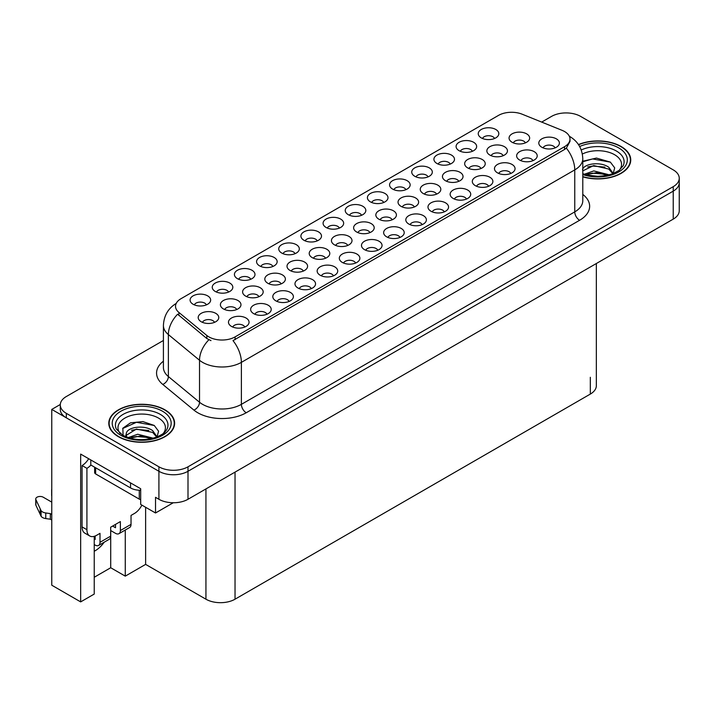 <?xml version="1.0" encoding="UTF-8"?>
<svg xmlns="http://www.w3.org/2000/svg" width="715" height="715" viewBox="0 0 715 715"><rect width="100%" height="100%" fill="white"/><g stroke="black" fill="none" stroke-linecap="round" stroke-linejoin="round"><path stroke-width="1.07" d="M488.622 186.266A6.167 3.566 0 0 0 486.96 184.524A6.167 3.566 0 0 0 480.882 183.621A6.167 3.566 0 0 0 476.574 186.266M489.873 177.249A10.287 5.934 0 0 0 476.691 176.587A10.287 5.934 0 0 0 473.285 183.97A10.287 5.934 0 0 0 475.323 185.65A10.287 5.934 0 0 0 491.911 183.97A10.287 5.934 0 0 0 489.873 177.249M228.55 292.069A6.167 3.566 0 0 0 226.896 290.335A6.167 3.566 0 0 0 220.819 289.432A6.167 3.566 0 0 0 216.511 292.069M229.801 283.06A10.287 5.934 0 0 0 216.627 282.398A10.287 5.934 0 0 0 213.222 289.781A10.287 5.934 0 0 0 215.26 291.452A10.287 5.934 0 0 0 231.848 289.781A10.287 5.934 0 0 0 229.801 283.06M325.531 258.249A6.167 3.566 0 0 0 323.877 256.515A6.167 3.566 0 0 0 317.791 255.613A6.167 3.566 0 0 0 313.492 258.249M326.782 249.24A10.287 5.934 0 0 0 313.599 248.579A10.287 5.934 0 0 0 310.194 255.961A10.287 5.934 0 0 0 312.241 257.632A10.287 5.934 0 0 0 328.82 255.961A10.287 5.934 0 0 0 326.782 249.24M422.118 224.653A6.167 3.566 0 0 0 420.465 222.919A6.167 3.566 0 0 0 414.378 222.016A6.167 3.566 0 0 0 410.079 224.653M423.369 215.644A10.287 5.934 0 0 0 410.195 214.983A10.287 5.934 0 0 0 406.781 222.365A10.287 5.934 0 0 0 408.828 224.045A10.287 5.934 0 0 0 425.407 222.365A10.287 5.934 0 0 0 423.369 215.644M258.91 296.716A6.167 3.566 0 0 0 257.257 294.973A6.167 3.566 0 0 0 251.18 294.071A6.167 3.566 0 0 0 246.872 296.716M260.162 287.698A10.287 5.934 0 0 0 246.988 287.037A10.287 5.934 0 0 0 243.583 294.419A10.287 5.934 0 0 0 245.62 296.099A10.287 5.934 0 0 0 262.208 294.419A10.287 5.934 0 0 0 260.162 287.698M450.218 164.093A6.167 3.566 0 0 0 448.564 162.359A6.167 3.566 0 0 0 442.487 161.456A6.167 3.566 0 0 0 438.179 164.093M451.469 155.084A10.287 5.934 0 0 0 438.295 154.422A10.287 5.934 0 0 0 434.89 161.796A10.287 5.934 0 0 0 436.928 163.476A10.287 5.934 0 0 0 453.516 161.796A10.287 5.934 0 0 0 451.469 155.084M244.78 327.041A6.167 3.566 0 0 0 243.127 325.307A6.167 3.566 0 0 0 237.049 324.404A6.167 3.566 0 0 0 232.741 327.041M246.04 318.023A10.287 5.934 0 0 0 232.858 317.362A10.287 5.934 0 0 0 229.452 324.744A10.287 5.934 0 0 0 231.49 326.424A10.287 5.934 0 0 0 248.078 324.744A10.287 5.934 0 0 0 246.04 318.023M458.762 181.333A6.167 3.566 0 0 0 457.108 179.599A6.167 3.566 0 0 0 451.022 178.696A6.167 3.566 0 0 0 446.723 181.333M460.013 172.315A10.287 5.934 0 0 0 446.839 171.654A10.287 5.934 0 0 0 443.425 179.036A10.287 5.934 0 0 0 445.472 180.716A10.287 5.934 0 0 0 462.051 179.036A10.287 5.934 0 0 0 460.013 172.315M555.117 147.871A6.167 3.566 0 0 0 553.464 146.137A6.167 3.566 0 0 0 547.386 145.234A6.167 3.566 0 0 0 543.078 147.871M556.368 138.853A10.287 5.934 0 0 0 543.194 138.192A10.287 5.934 0 0 0 539.78 145.574A10.287 5.934 0 0 0 541.827 147.254A10.287 5.934 0 0 0 558.415 145.574A10.287 5.934 0 0 0 556.368 138.853M206.385 304.867A6.167 3.566 0 0 0 204.731 303.133A6.167 3.566 0 0 0 198.654 302.231A6.167 3.566 0 0 0 194.346 304.867M207.636 295.858A10.287 5.934 0 0 0 194.462 295.197A10.287 5.934 0 0 0 191.057 302.57A10.287 5.934 0 0 0 193.095 304.25A10.287 5.934 0 0 0 209.683 302.57A10.287 5.934 0 0 0 207.636 295.858M392.142 219.791A6.167 3.566 0 0 0 390.488 218.057A6.167 3.566 0 0 0 384.411 217.154A6.167 3.566 0 0 0 380.103 219.791M393.402 210.782A10.287 5.934 0 0 0 380.219 210.112A10.287 5.934 0 0 0 376.814 217.494A10.287 5.934 0 0 0 378.852 219.174A10.287 5.934 0 0 0 395.44 217.494A10.287 5.934 0 0 0 393.402 210.782M250.715 279.27A6.167 3.566 0 0 0 249.061 277.536A6.167 3.566 0 0 0 242.984 276.633A6.167 3.566 0 0 0 238.676 279.27M251.975 270.261A10.287 5.934 0 0 0 238.792 269.6A10.287 5.934 0 0 0 235.387 276.982A10.287 5.934 0 0 0 237.425 278.662A10.287 5.934 0 0 0 254.013 276.982A10.287 5.934 0 0 0 251.975 270.261M510.787 173.468A6.167 3.566 0 0 0 509.125 171.734A6.167 3.566 0 0 0 503.047 170.831A6.167 3.566 0 0 0 498.748 173.468M512.038 164.45A10.287 5.934 0 0 0 498.856 163.789A10.287 5.934 0 0 0 495.45 171.171A10.287 5.934 0 0 0 497.488 172.851A10.287 5.934 0 0 0 514.076 171.171A10.287 5.934 0 0 0 512.038 164.45M414.351 206.975A6.167 3.566 0 0 0 412.698 205.232A6.167 3.566 0 0 0 406.612 204.329A6.167 3.566 0 0 0 402.313 206.975M415.603 197.957A10.287 5.934 0 0 0 402.42 197.295A10.287 5.934 0 0 0 399.015 204.678A10.287 5.934 0 0 0 401.061 206.358A10.287 5.934 0 0 0 417.64 204.678A10.287 5.934 0 0 0 415.603 197.957M281.12 283.891A6.167 3.566 0 0 0 279.458 282.157A6.167 3.566 0 0 0 273.38 281.254A6.167 3.566 0 0 0 269.081 283.891M282.371 274.882A10.287 5.934 0 0 0 269.189 274.22A10.287 5.934 0 0 0 265.783 281.594A10.287 5.934 0 0 0 267.83 283.274A10.287 5.934 0 0 0 284.409 281.594A10.287 5.934 0 0 0 282.371 274.882M444.283 211.855A6.167 3.566 0 0 0 442.63 210.121A6.167 3.566 0 0 0 436.552 209.218A6.167 3.566 0 0 0 432.244 211.855M445.534 202.846A10.287 5.934 0 0 0 432.361 202.184A10.287 5.934 0 0 0 428.955 209.566A10.287 5.934 0 0 0 430.993 211.247A10.287 5.934 0 0 0 447.581 209.566A10.287 5.934 0 0 0 445.534 202.846M347.731 245.433A6.167 3.566 0 0 0 346.078 243.699A6.167 3.566 0 0 0 340 242.796A6.167 3.566 0 0 0 335.693 245.433M348.992 236.415A10.287 5.934 0 0 0 335.809 235.753A10.287 5.934 0 0 0 332.404 243.136A10.287 5.934 0 0 0 334.441 244.816A10.287 5.934 0 0 0 351.029 243.136A10.287 5.934 0 0 0 348.992 236.415M311.284 288.645A6.167 3.566 0 0 0 309.631 286.912A6.167 3.566 0 0 0 303.553 286.009A6.167 3.566 0 0 0 299.245 288.645M312.535 279.637A10.287 5.934 0 0 0 299.362 278.966A10.287 5.934 0 0 0 295.947 286.349A10.287 5.934 0 0 0 297.994 288.029A10.287 5.934 0 0 0 314.582 286.349A10.287 5.934 0 0 0 312.535 279.637M383.723 202.488A6.167 3.566 0 0 0 382.06 200.754A6.167 3.566 0 0 0 375.983 199.851A6.167 3.566 0 0 0 371.684 202.488M384.974 193.47A10.287 5.934 0 0 0 371.791 192.809A10.287 5.934 0 0 0 368.386 200.191A10.287 5.934 0 0 0 370.424 201.871A10.287 5.934 0 0 0 387.012 200.191A10.287 5.934 0 0 0 384.974 193.47M266.954 314.243A6.167 3.566 0 0 0 265.292 312.509A6.167 3.566 0 0 0 259.214 311.606A6.167 3.566 0 0 0 254.915 314.243M268.205 305.225A10.287 5.934 0 0 0 255.023 304.563A10.287 5.934 0 0 0 251.617 311.946A10.287 5.934 0 0 0 253.655 313.626A10.287 5.934 0 0 0 270.243 311.946A10.287 5.934 0 0 0 268.205 305.225M480.963 168.508A6.167 3.566 0 0 0 479.309 166.774A6.167 3.566 0 0 0 473.232 165.871A6.167 3.566 0 0 0 468.924 168.508M482.223 159.499A10.287 5.934 0 0 0 469.04 158.837A10.287 5.934 0 0 0 465.635 166.22A10.287 5.934 0 0 0 467.673 167.891A10.287 5.934 0 0 0 484.261 166.22A10.287 5.934 0 0 0 482.223 159.499M272.889 266.481A6.167 3.566 0 0 0 271.226 264.738A6.167 3.566 0 0 0 265.149 263.835A6.167 3.566 0 0 0 260.85 266.481M274.14 257.463A10.287 5.934 0 0 0 260.957 256.801A10.287 5.934 0 0 0 257.552 264.184A10.287 5.934 0 0 0 259.59 265.864A10.287 5.934 0 0 0 276.178 264.184A10.287 5.934 0 0 0 274.14 257.463M436.552 194.149A6.167 3.566 0 0 0 434.899 192.415A6.167 3.566 0 0 0 428.821 191.513A6.167 3.566 0 0 0 424.513 194.149M437.812 185.14A10.287 5.934 0 0 0 424.63 184.479A10.287 5.934 0 0 0 421.224 191.852A10.287 5.934 0 0 0 423.262 193.533A10.287 5.934 0 0 0 439.85 191.852A10.287 5.934 0 0 0 437.812 185.14M532.952 160.669A6.167 3.566 0 0 0 531.299 158.936A6.167 3.566 0 0 0 525.212 158.033A6.167 3.566 0 0 0 520.913 160.669M534.203 151.652A10.287 5.934 0 0 0 521.021 150.99A10.287 5.934 0 0 0 517.615 158.373A10.287 5.934 0 0 0 519.662 160.053A10.287 5.934 0 0 0 536.241 158.373A10.287 5.934 0 0 0 534.203 151.652M339.384 228.085A6.167 3.566 0 0 0 337.73 226.351A6.167 3.566 0 0 0 331.653 225.448A6.167 3.566 0 0 0 327.345 228.085M340.635 219.067A10.287 5.934 0 0 0 327.461 218.406A10.287 5.934 0 0 0 324.056 225.788A10.287 5.934 0 0 0 326.094 227.468A10.287 5.934 0 0 0 342.682 225.788A10.287 5.934 0 0 0 340.635 219.067M355.614 263.048A6.167 3.566 0 0 0 353.961 261.315A6.167 3.566 0 0 0 347.883 260.412A6.167 3.566 0 0 0 343.575 263.048M356.874 254.04A10.287 5.934 0 0 0 343.692 253.378A10.287 5.934 0 0 0 340.286 260.752A10.287 5.934 0 0 0 342.324 262.432A10.287 5.934 0 0 0 358.912 260.752A10.287 5.934 0 0 0 356.874 254.04M295.054 253.682A6.167 3.566 0 0 0 293.4 251.939A6.167 3.566 0 0 0 287.314 251.037A6.167 3.566 0 0 0 283.015 253.682M296.305 244.664A10.287 5.934 0 0 0 283.122 244.003A10.287 5.934 0 0 0 279.717 251.385A10.287 5.934 0 0 0 281.764 253.065A10.287 5.934 0 0 0 298.343 251.385A10.287 5.934 0 0 0 296.305 244.664M503.172 155.691A6.167 3.566 0 0 0 501.519 153.957A6.167 3.566 0 0 0 495.432 153.055A6.167 3.566 0 0 0 491.134 155.691M504.424 146.673A10.287 5.934 0 0 0 491.25 146.012A10.287 5.934 0 0 0 487.836 153.394A10.287 5.934 0 0 0 489.882 155.075A10.287 5.934 0 0 0 506.47 153.394A10.287 5.934 0 0 0 504.424 146.673M377.788 250.25A6.167 3.566 0 0 0 376.126 248.516A6.167 3.566 0 0 0 370.048 247.613A6.167 3.566 0 0 0 365.749 250.25M379.039 241.241A10.287 5.934 0 0 0 365.857 240.58A10.287 5.934 0 0 0 362.451 247.953A10.287 5.934 0 0 0 364.489 249.633A10.287 5.934 0 0 0 381.077 247.953A10.287 5.934 0 0 0 379.039 241.241M405.888 189.69A6.167 3.566 0 0 0 404.225 187.956A6.167 3.566 0 0 0 398.148 187.053A6.167 3.566 0 0 0 393.849 189.69M407.139 180.68A10.287 5.934 0 0 0 393.956 180.01A10.287 5.934 0 0 0 390.551 187.393A10.287 5.934 0 0 0 392.598 189.073A10.287 5.934 0 0 0 409.177 187.393A10.287 5.934 0 0 0 407.139 180.68M236.71 309.532A6.167 3.566 0 0 0 235.047 307.799A6.167 3.566 0 0 0 228.97 306.896A6.167 3.566 0 0 0 224.671 309.532M237.961 300.523A10.287 5.934 0 0 0 224.778 299.853A10.287 5.934 0 0 0 221.373 307.236A10.287 5.934 0 0 0 223.411 308.916A10.287 5.934 0 0 0 239.999 307.236A10.287 5.934 0 0 0 237.961 300.523M333.449 275.847A6.167 3.566 0 0 0 331.796 274.113A6.167 3.566 0 0 0 325.718 273.21A6.167 3.566 0 0 0 321.41 275.847M334.7 266.838A10.287 5.934 0 0 0 321.527 266.177A10.287 5.934 0 0 0 318.121 273.55A10.287 5.934 0 0 0 320.159 275.23A10.287 5.934 0 0 0 336.747 273.55A10.287 5.934 0 0 0 334.7 266.838M399.953 237.452A6.167 3.566 0 0 0 398.291 235.718A6.167 3.566 0 0 0 392.213 234.815A6.167 3.566 0 0 0 387.914 237.452M401.204 228.442A10.287 5.934 0 0 0 388.022 227.781A10.287 5.934 0 0 0 384.616 235.164A10.287 5.934 0 0 0 386.663 236.835A10.287 5.934 0 0 0 403.242 235.164A10.287 5.934 0 0 0 401.204 228.442M214.5 322.349A6.167 3.566 0 0 0 212.847 320.615A6.167 3.566 0 0 0 206.769 319.712A6.167 3.566 0 0 0 202.461 322.349M215.751 313.34A10.287 5.934 0 0 0 202.577 312.678A10.287 5.934 0 0 0 199.172 320.061A10.287 5.934 0 0 0 201.21 321.741A10.287 5.934 0 0 0 217.798 320.061A10.287 5.934 0 0 0 215.751 313.34M428.053 176.891A6.167 3.566 0 0 0 426.399 175.157A6.167 3.566 0 0 0 420.313 174.254A6.167 3.566 0 0 0 416.014 176.891M429.304 167.882A10.287 5.934 0 0 0 416.13 167.212A10.287 5.934 0 0 0 412.716 174.594A10.287 5.934 0 0 0 414.763 176.274A10.287 5.934 0 0 0 431.342 174.594A10.287 5.934 0 0 0 429.304 167.882M289.119 301.444A6.167 3.566 0 0 0 287.466 299.71A6.167 3.566 0 0 0 281.379 298.807A6.167 3.566 0 0 0 277.08 301.444M290.37 292.426A10.287 5.934 0 0 0 277.188 291.765A10.287 5.934 0 0 0 273.782 299.147A10.287 5.934 0 0 0 275.829 300.827A10.287 5.934 0 0 0 292.408 299.147A10.287 5.934 0 0 0 290.37 292.426M525.382 142.875A6.167 3.566 0 0 0 523.72 141.132A6.167 3.566 0 0 0 517.642 140.229A6.167 3.566 0 0 0 513.334 142.875M526.633 133.857A10.287 5.934 0 0 0 513.45 133.196A10.287 5.934 0 0 0 510.045 140.578A10.287 5.934 0 0 0 512.083 142.258A10.287 5.934 0 0 0 528.671 140.578A10.287 5.934 0 0 0 526.633 133.857M361.549 215.287A6.167 3.566 0 0 0 359.895 213.553A6.167 3.566 0 0 0 353.818 212.65A6.167 3.566 0 0 0 349.51 215.287M362.809 206.269A10.287 5.934 0 0 0 349.626 205.607A10.287 5.934 0 0 0 346.221 212.99A10.287 5.934 0 0 0 348.259 214.67A10.287 5.934 0 0 0 364.847 212.99A10.287 5.934 0 0 0 362.809 206.269M369.941 232.616A6.167 3.566 0 0 0 368.288 230.874A6.167 3.566 0 0 0 362.201 229.971A6.167 3.566 0 0 0 357.902 232.616M371.192 223.598A10.287 5.934 0 0 0 358.009 222.937A10.287 5.934 0 0 0 354.604 230.319A10.287 5.934 0 0 0 356.651 232A10.287 5.934 0 0 0 373.23 230.319A10.287 5.934 0 0 0 371.192 223.598M466.448 199.065A6.167 3.566 0 0 0 464.795 197.322A6.167 3.566 0 0 0 458.717 196.419A6.167 3.566 0 0 0 454.409 199.065M467.699 190.047A10.287 5.934 0 0 0 454.526 189.386A10.287 5.934 0 0 0 451.12 196.768A10.287 5.934 0 0 0 453.158 198.448A10.287 5.934 0 0 0 469.746 196.768A10.287 5.934 0 0 0 467.699 190.047M494.548 138.496A6.167 3.566 0 0 0 492.894 136.762A6.167 3.566 0 0 0 486.817 135.859A6.167 3.566 0 0 0 482.509 138.496M495.808 129.487A10.287 5.934 0 0 0 482.625 128.825A10.287 5.934 0 0 0 479.22 136.199A10.287 5.934 0 0 0 481.258 137.879A10.287 5.934 0 0 0 497.846 136.199A10.287 5.934 0 0 0 495.808 129.487M303.321 271.074A6.167 3.566 0 0 0 301.667 269.341A6.167 3.566 0 0 0 295.59 268.438A6.167 3.566 0 0 0 291.282 271.074M304.572 262.056A10.287 5.934 0 0 0 291.398 261.395A10.287 5.934 0 0 0 287.993 268.777A10.287 5.934 0 0 0 290.031 270.458A10.287 5.934 0 0 0 306.619 268.777A10.287 5.934 0 0 0 304.572 262.056M317.219 240.883A6.167 3.566 0 0 0 315.565 239.15A6.167 3.566 0 0 0 309.479 238.238A6.167 3.566 0 0 0 305.18 240.883M318.47 231.866A10.287 5.934 0 0 0 305.296 231.204A10.287 5.934 0 0 0 301.882 238.587A10.287 5.934 0 0 0 303.929 240.267A10.287 5.934 0 0 0 320.517 238.587A10.287 5.934 0 0 0 318.47 231.866M472.383 151.294A6.167 3.566 0 0 0 470.729 149.56A6.167 3.566 0 0 0 464.652 148.657A6.167 3.566 0 0 0 460.344 151.294M473.634 142.285A10.287 5.934 0 0 0 460.46 141.624A10.287 5.934 0 0 0 457.055 148.997A10.287 5.934 0 0 0 459.093 150.677A10.287 5.934 0 0 0 475.681 148.997A10.287 5.934 0 0 0 473.634 142.285M564.573 131.542A18.51 10.689 0 0 0 562.106 130.345L522.182 114.212A18.51 10.689 0 0 0 498.471 115.41L180.949 298.727A18.51 10.689 0 0 0 175.524 306.288A18.51 10.689 0 0 0 178.866 312.419L206.823 335.469A18.51 10.689 0 0 0 235.083 336.89L564.573 146.664A18.51 10.689 0 0 0 569.998 139.103A18.51 10.689 0 0 0 564.573 131.542M60.301 404.493L51.766 409.418L158.909 471.283A20.574 11.878 0 0 0 188 471.283L673.226 191.137A20.574 11.878 0 0 0 679.25 182.745A20.574 11.878 0 0 1 673.226 191.137L188 471.283A20.574 11.878 0 0 1 158.909 471.283L66.307 417.819A20.574 11.878 0 0 1 60.283 409.418L60.283 404.94A20.574 11.878 0 0 0 66.307 413.342L158.909 466.806A20.574 11.878 0 0 0 188 466.806L673.226 186.66A20.574 11.878 0 0 0 679.25 178.267A20.574 11.878 0 0 0 673.226 169.866L580.625 116.402A20.574 11.878 0 0 0 551.533 116.402L541.675 122.095M566.852 112.934L565.297 112.934M94.237 536.33L94.237 594.058L80.661 601.896L80.661 454.096L140.685 488.747L140.685 504.424L155.521 512.986L155.521 497.309L158.909 499.276A20.574 11.878 0 0 0 188 499.276L673.226 219.13A20.574 11.878 0 0 0 679.25 210.737L679.25 178.267M173.253 502.752L155.521 512.986M80.661 601.896L51.766 585.21L51.766 409.418M596.346 263.522L596.346 385.689A20.574 11.878 180 0 1 590.322 394.081L235.029 599.206A20.574 11.878 180 0 1 205.938 599.206L145.628 564.385L145.628 507.275M145.628 564.385L125.268 576.138L125.268 530.029M94.237 577.264L110.718 567.746L125.268 576.138M94.237 551.247A21.942 12.664 120 0 0 104.22 542.185M110.718 567.746L110.718 530.566M582.788 176.828A32.908 19.001 0 0 0 630.746 159.928A32.908 19.001 0 0 0 621.103 146.495A32.908 19.001 0 0 0 578.462 144.573M164.977 409.838A32.908 19.001 0 0 0 129.102 405.718A32.908 19.001 0 0 0 108.787 423.271A32.908 19.001 0 0 0 118.431 436.713A32.908 19.001 0 0 0 154.297 440.833A32.908 19.001 0 0 0 174.612 423.271A32.908 19.001 0 0 0 164.977 409.838M109.136 425.023A32.908 19.001 0 0 0 109.02 425.514M569.998 139.103L569.998 141.373L566.369 148.148L564.573 149.453L233.001 340.617A23.997 13.853 60 0 1 241.384 362.362A27.429 15.837 180 0 1 202.595 362.362A27.429 15.837 180 0 1 199.521 360.253L168.374 334.566A27.429 15.837 180 0 1 163.413 325.486L163.413 367.474A27.429 15.837 0 0 0 168.374 376.555L199.521 402.241A27.429 15.837 0 0 0 202.595 404.35A27.429 15.837 0 0 0 241.384 404.35L574.753 211.881A27.429 15.837 0 0 0 582.788 200.683L582.788 158.694A27.429 15.837 180 0 1 574.753 169.893A23.997 13.853 -120 0 0 566.369 148.148M210.979 340.617L206.823 338.517L177.624 314.207A23.997 16.052 129.5 0 0 168.374 334.566L168.374 376.555A6.855 4.585 -50.5 0 1 162.761 384.42A34.284 19.797 180 0 1 163.413 361.191M163.413 340.483L66.307 396.539A20.574 11.878 0 0 0 60.283 404.94M174.38 425.514A32.908 19.001 0 0 0 174.272 425.023M630.514 162.171A32.908 19.001 0 0 0 630.407 161.67M582.35 154.029A23.729 13.701 180 0 1 614.614 154.726A23.729 13.701 180 0 1 619.297 170.25M613.023 174.129L614.703 167.873L610.351 162.099L596.462 158.069L582.788 161.233M578.587 144.761A32.568 18.805 180 0 1 620.861 146.638A32.568 18.805 180 0 1 630.407 159.928A32.568 18.805 180 0 1 582.788 176.605M584.307 174.263L593.825 170.903L609.412 174.844M586.094 174.8L596.775 172.601L607.393 175.327M582.788 173.28A15.498 8.946 0 0 0 583.056 173.825M582.502 169.812C583.619 163.646 600.573 161.188 608.796 167.292L613.264 173.575M582.788 170.849L593.709 165.576L608.796 169.071L612.835 173.736M582.788 161.76L592.601 158.936L610.431 162.153M587.659 166.944L592.601 166.05L604.962 167.113M587.676 174.049L592.601 173.155L604.97 174.228M141.883 505.121A13.71 7.919 -60 0 1 134.429 513.468L131.033 515.426L131.033 524.381L120.37 530.539A6.855 3.959 60 0 1 118.949 533.676A6.855 3.959 60 0 1 115.517 533.336L110.673 530.539M120.37 530.539L120.37 521.584L110.673 527.187L110.673 536.143L100.002 542.301L100.002 533.345L96.614 535.303A13.71 7.919 -60 0 1 89.75 535.982A13.71 7.919 -60 0 1 86.917 529.699L86.917 468.343L82.064 465.545A13.71 7.919 120 0 0 88.678 458.726M112.613 526.061L115.517 527.742L115.517 524.381M90.796 459.942L90.796 464.982L130.55 487.934A13.71 7.919 0 0 0 140.685 490.249M89.75 535.982L84.906 533.184A13.71 7.919 -60 0 1 82.064 526.901L82.064 465.545M90.903 465.045A13.71 7.919 -60 0 1 86.917 468.343M94.237 538.967L95.158 539.494L95.158 536.018M51.766 520.046L50.336 519.215L50.336 513.62L51.766 514.442M100.002 542.301A6.855 3.959 60 0 1 98.59 545.438A6.855 3.959 60 0 1 95.158 545.098L94.237 544.562M51.766 502.127L43.222 497.202A4.379 2.529 180 0 0 38.449 496.648A4.379 2.529 180 0 0 35.75 498.99A4.379 2.529 180 0 0 35.902 499.642L41.095 510.68A6.855 3.959 0 0 0 45.769 512.968L50.336 513.62M50.336 519.215L45.769 518.572L45.769 512.968M41.095 510.68L41.095 516.284L35.902 505.237A4.379 2.529 0 0 1 35.75 504.584L35.75 498.99M41.095 516.284A6.855 3.959 0 0 0 45.769 518.572M98.59 545.438L109.252 539.28A6.855 3.959 -120 0 0 110.673 536.143M40.174 508.857L40.174 514.451M118.949 533.676L129.612 527.518A6.855 3.959 -120 0 0 131.033 524.381M51.766 490.419A4.379 2.529 180 0 1 51.641 489.811A4.379 2.529 180 0 1 51.766 489.212M51.641 489.811L51.641 495.415A4.379 2.529 0 0 0 51.766 496.013M120.236 433.594A23.729 13.701 180 0 1 128.048 416.55A23.729 13.701 180 0 1 158.48 418.069A23.729 13.701 180 0 1 163.163 433.594M156.889 437.473L158.569 431.217L154.226 425.443L142.893 421.582L130.514 422.833L122.837 428.214L123.087 435.104M164.727 409.981A32.568 18.805 180 0 1 174.272 423.271A32.568 18.805 180 0 1 154.163 440.646A32.568 18.805 180 0 1 118.672 436.57A32.568 18.805 180 0 1 109.136 423.271A32.568 18.805 180 0 1 129.236 405.906A32.568 18.805 180 0 1 164.727 409.981M128.173 437.607L137.691 434.246L153.287 438.188M129.96 438.143L140.641 435.944L151.258 438.679M125.634 436.659L126.367 433.156A15.498 8.946 0 0 0 126.197 434.47A15.498 8.946 0 0 0 126.921 437.169M126.367 433.156C127.484 426.989 144.439 424.54 152.661 430.636L157.13 436.919M126.269 435.337L136.351 429.063L152.661 432.414L156.701 437.088M94.639 467.208L94.639 472.544A3.432 1.975 0 0 0 95.64 473.938L139.273 499.133A3.432 1.975 0 0 0 140.685 499.624M122.667 428.526L136.467 422.288L154.297 425.497M131.524 430.296L136.467 429.393L148.827 430.457M131.542 437.401L136.467 436.507L148.845 437.571M673.226 219.13L673.226 186.66M188 499.276L188 466.806M158.909 499.276L158.909 466.806M235.029 599.206L235.029 472.123M590.322 394.081L590.322 377.288M205.938 599.206L205.938 488.917M178.866 312.419L178.866 315.467M206.823 335.469L206.823 338.517M235.083 336.89L235.083 339.679M564.573 146.664L564.573 149.453M246.228 412.752A6.855 3.959 60 0 1 241.384 404.35L241.384 362.362L574.753 169.893L574.753 211.881A6.855 3.959 60 0 0 579.606 220.283L246.228 412.752A34.284 19.797 180 0 1 197.751 412.752A34.284 19.797 180 0 1 193.908 410.106L162.761 384.42M208.869 339.786A23.997 16.052 129.5 0 0 199.521 360.253L199.521 402.241A6.855 4.585 -50.5 0 1 193.908 410.106M582.788 194.409A34.284 19.797 180 0 1 579.606 220.283M66.307 413.342L66.307 417.819M581.232 149.989A26.267 15.167 180 0 1 616.41 151.026A26.267 15.167 180 0 1 623.176 165.755L619.083 170.411L612.827 173.745L605.927 175.622L597.856 176.319L587.542 175.166L582.788 173.718M579.65 146.53A29.485 17.026 180 0 1 618.681 147.889A29.485 17.026 180 0 1 621.121 170.376A29.485 17.026 180 0 1 582.788 174.567M130.55 482.902L130.55 487.934M86.917 529.699L82.064 526.901M35.902 499.642L35.902 505.237M116.357 429.098A26.267 15.167 180 0 1 128.503 411.983A26.267 15.167 180 0 1 160.276 414.369A26.267 15.167 180 0 1 167.042 429.098L166.345 430.314C164.101 432.253 166.935 432.182 156.692 437.088C144.332 441.021 132.963 440.377 122.569 435.14L116.357 429.098M162.546 411.241A29.485 17.026 180 0 1 162.546 435.31A29.485 17.026 180 0 1 120.853 435.31A29.485 17.026 180 0 1 120.853 411.241A29.485 17.026 180 0 1 162.546 411.241M139.273 499.133L139.273 490.24M95.64 473.938L95.64 467.78M582.788 158.694C582.323 148.836 577.988 141.445 569.784 136.511L569.328 136.252M176.417 303.303C168.213 308.228 163.878 315.619 163.413 325.486M630.407 159.928L630.407 162.662M174.272 423.271L174.272 426.015M109.136 423.271L109.136 426.015"/></g></svg>
